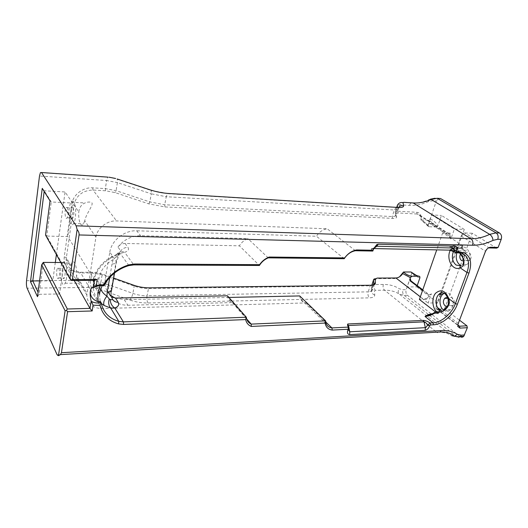 <?xml version="1.0" encoding="UTF-8"?>
<svg xmlns="http://www.w3.org/2000/svg" width="528" height="528" viewBox="0 0 528 528"><rect width="100%" height="100%" fill="white"/><g stroke="black" fill="none" stroke-linecap="round" stroke-linejoin="round"><path stroke-width="0.4" stroke-dasharray="2.64 1.98" d="M112.55 299.264L111.098 292.109L111.388 288.981L116.16 261.294L116.437 261.954C116.417 263.228 114.952 263.901 112.035 263.974L113.137 259.637L111.778 256.859C111.382 255.895 111.573 255.974 112.352 257.09C101.93 263.069 95.654 271.293 93.509 281.747L93.258 281.14C93.119 279.259 95.027 278.249 98.98 278.111C100.624 270.27 105.343 264.112 113.137 259.637L117.902 255.189L118.681 253.651C120.232 251.651 122.225 251.203 124.648 252.298L120.186 253.394C118.576 252.556 117.473 252.853 116.886 254.272L116.635 256.199M111.738 297.046L110.623 296.089M117.902 255.189L119.605 253.77L120.74 250.906C122.621 248.563 125.017 247.361 127.928 247.309C129.287 249.52 128.198 251.183 124.648 252.298L133.789 264.891M111.454 290.486L111.388 288.981L105.237 279.325L109.811 252.094L116.16 261.294C116.813 257.624 118.338 254.159 120.74 250.906L117.949 247.018C119.81 244.695 122.186 243.514 125.077 243.467L239.402 245.824L259.406 265.472M128.872 265.577L120.186 253.394L112.352 257.09M105.237 279.325L104.966 282.407C104.973 285.945 105.904 289.113 107.758 291.905M115.322 298.043L124.238 299.686L127.862 305.263C119.137 305.217 113.098 301.693 109.745 294.69L112.385 298.914M100.109 301.099L99.541 294.518L99.785 292.083L93.509 281.747L93.258 284.104C92.928 292.057 95.608 298.505 101.29 303.455M99.785 292.486L103 283.807L103.957 285.866M117.949 247.018C123.935 239.573 131.492 235.805 140.626 235.726L247.856 238.59C244.286 240.016 241.468 242.431 239.402 245.824M109.811 252.094C111.481 240.431 124.549 230.129 136.699 230.789L140.626 235.726M444.226 293.311C450.932 289.595 456.667 304.148 450.536 309.613C448.305 311.606 445.982 311.758 443.553 310.068L443.388 309.943M447.863 298.181C450.021 300.524 450.186 303.013 448.364 305.659L447.249 306.319M456.898 252.595L459.664 248.523C466.97 242.002 474.547 258.304 466.93 264.482C465.056 266.053 463.082 266.429 461.003 265.604M460.456 253.988L461.413 252.793C464.924 249.625 468.534 257.473 464.864 260.377L463.597 261.03M461.531 248.47L462.231 248.061L461.861 246.886L462.772 248.662L464.944 250.972C463.115 250.384 461.98 249.553 461.531 248.47L457.928 248.378L457.136 245.183L462.304 245.315L462.799 245.791L461.531 248.457L457.941 248.391C455.459 247.111 452.74 246.642 449.783 246.965C451.334 245.903 453.79 245.309 457.136 245.183M461.861 246.886L461.98 246.213L462.799 245.791M450.259 233.099L449.823 234.333L446.998 232.973L450.259 233.099L442.708 232.815L462.304 245.315M442.708 232.815L436.742 249.869M443.989 293.185C446.358 294.089 447.995 296.155 448.906 299.376C449.777 303.93 447.975 307.435 443.507 309.883L436.082 311.659L434.669 312.847L438.214 312.701L439.593 311.89L442.86 311.395C440.682 311.203 439.124 311.447 438.187 312.121L438.59 312.814L438.214 312.701L438.101 313.797L435.402 311.857M438.101 313.797L438.187 312.121M453.407 251.559L455.77 248.437C459.307 246.074 462.37 246.926 464.944 250.972L458.073 250.84L457.941 248.391L457.611 250.939L458.073 250.84C463.868 255.526 465.485 260.066 462.931 264.462L460.555 265.828M435.151 312.061L439.6 311.883L438.59 312.807M437.554 313.526L432.458 313.738L434.168 313.639L434.65 312.86L438.2 312.715M438.339 313.467L432.848 313.546L434.65 312.86L435.118 312.074M422.605 290.321L428.465 294.756L430.36 294.703L431.171 293.839L427.264 298.109L426.855 299.264L419.41 299.468M426.855 299.264L423.634 299.343L420.341 296.802M373.19 285.047L370.161 285.8L148.493 288.499C143.642 288.519 138.884 287.72 134.224 286.103L102.142 274.692L91.852 272.956L79.715 272.969L70.976 270.725C65.875 267.524 63.631 262.898 64.244 256.859L71.788 204.145C72.884 194.891 83.028 187.037 92.743 187.849L105.336 188.615L116.074 190.667L149.807 201.914L164.696 204.752L392.238 216.572L395.215 216.19L395.696 215.351L395.215 212.078L395.545 211.484L397.736 211.213L416.77 212.302C419.423 212.593 420.915 214.21 421.252 217.147L420.955 219.945L421.007 218.163L419.866 215.272L417.173 214.025L398.132 212.969L396.119 213.668L396.614 216.962C396.686 218.011 395.366 218.486 392.641 218.387L164.98 206.943L148.804 203.867L115.038 192.588L105.574 190.78L92.974 190.034C82.705 190.41 76.349 195.353 73.907 204.871L66.172 259.076C66.172 263.927 68.251 267.643 72.409 270.211L80.362 272.257L92.525 272.25L101.6 273.781L113.652 278.071M299.713 295.931L300.353 298.716C301.429 301.105 303.316 302.511 306.009 302.92L101.779 308.55C92.294 308.128 87.305 303.613 86.823 295L95.924 237.197C97.132 228.202 107.125 220.367 116.576 220.935L327.162 228.776C322.826 229.482 319.255 231.977 316.457 236.247L136.699 230.789M306.009 302.92L325.703 321.922M459.433 252.681L457.34 250.457C455.492 248.246 452.971 247.078 449.783 246.965L452.47 248.721M448.906 299.376L448.173 299.178M74.217 280.467L64.079 262.528L59.572 293.971L52.767 280.804L55.308 262.475M60.826 262.508L64.079 262.528M94.545 280.328L67.802 236.584L46.754 236.062L71.597 280.48M56.404 254.575L65.076 191.961L72.613 203.029L67.802 236.584M58.773 268.316C59.836 271.531 59.829 274.751 58.76 277.992C57.064 281.378 55.717 271.154 57.46 268.303L58.773 268.316M67.34 207.53C68.515 210.824 68.462 214.236 67.195 217.767C65.3 221.133 64.126 210.421 66.073 207.623L67.34 207.53M91.225 288.592C93.317 285.292 96.551 283.906 100.94 284.427L102.802 284.361L103 283.807M227.443 295.799L227.674 297.046C228.38 299.633 229.924 301.481 232.307 302.584L127.862 305.263M246.635 318.899L232.307 302.584M228.888 297.442L124.238 299.686M45.547 235.112L46.754 236.062L51.249 201.986L50.035 200.871M372.814 251.051L371.184 249.262L371.395 248.457L449.077 250.127M355.436 250.734L327.162 228.776M268.244 257.855L247.856 238.59M344.223 258.7L316.457 236.247M373.758 248.569L371.184 249.262M399.571 276.784L394.812 278.533L375.263 278.692M428.551 220.308L421.007 219.932C423.713 221.239 426.241 223.357 428.591 226.301L428.888 226.697L436.234 227.027C434.029 223.912 431.468 221.668 428.551 220.308L430.261 218.876L436.359 200.944L433.059 200.713L428.492 201.604C421.885 204.481 415.424 205.742 409.114 205.385L399.795 204.798L397.736 211.213L398.132 212.969M419.925 277.768C416.942 277.141 414.209 275.689 411.715 273.398L411.655 272.316M411.715 273.398L406.177 289.681C405.577 292.01 405.992 293.885 407.438 295.291L404.191 295.363L399.214 294.056C395.135 291.43 390.245 290.143 384.562 290.195L375.415 290.347L374.563 290.796L374.748 294.987C374.715 296.743 372.959 297.693 369.468 297.845L147.946 302.973C141.709 303.065 135.597 302.062 129.604 299.97L97.568 288.446C99.185 287.08 100.307 284.922 100.934 281.985L132.871 293.41C137.511 295.027 142.25 295.812 147.088 295.766L148.493 288.499L149.299 287.826M64.244 256.859L66.304 257.591L70.884 265.531L70.66 266.884C71.075 272.052 73.405 276.619 77.656 280.599C80.454 284.48 80.5 285.325 77.781 283.14C76.916 281.86 76.474 279.8 76.448 276.949L76.501 275.253L86.981 293.416M95.924 237.197L84.751 220.783C85.879 214.084 93.159 205.729 92.037 202.95C90.486 201.736 88.163 201.729 85.067 202.924C81.391 204.488 79.292 207.517 78.778 212.018L73.907 204.871L71.788 204.145M84.751 220.783L83.516 223.839C81.041 228.07 78.164 220.684 78.778 212.018M70.884 265.531L71.881 262.99C72.838 261.492 73.795 261.499 74.752 263.017C76.131 265.716 76.712 269.795 76.501 275.253M65.083 262.964C64.159 261.433 63.228 261.426 62.304 262.937C58.529 268.838 61.413 290.44 65.083 283.252C67.366 279.51 67.366 266.534 65.083 262.964M73.861 202.052C72.983 200.845 72.085 200.904 71.174 202.237C66.977 208.032 69.478 230.663 73.583 223.502C76.25 219.641 76.435 205.286 73.861 202.052M427.264 298.109L423.634 299.343M449.823 234.333L450.674 238.927L449.288 235.877L450.146 235.91L450.886 238.933L454.417 229.007L464.284 229.416L441.454 215.464L437.989 225.489L436.234 227.027M429.7 223.39L428.729 223.41L428.267 224.558L429.244 223.436L430.498 223.423L429.7 223.39L449.288 235.877M428.888 226.697L428.241 226.314L428.267 224.558M428.591 226.301L428.03 226.037L428.135 225.218L421.001 219.239M417.212 285.615L416.79 286.843L407.194 286.975L410.256 277.979M428.426 224.565L431.706 214.922L441.454 215.464M438.511 198.376L436.359 200.944M496.624 248.114L472.223 233.244L444.563 308.854L459.525 320.206M457.703 336.699L460.119 336.58M460.079 336.547L407.438 295.291M416.79 286.843L437.824 302.768L464.284 229.416M457.901 324.568L485.351 251.143C486.255 249.17 487.509 248.094 489.113 247.936L464.812 232.96C463.228 233.092 462.013 234.122 461.168 236.042L440.649 292.981M472.223 233.244L464.812 232.96M440.154 294.347L435.851 306.286L435.943 308.524L437.257 309.124L444.563 308.854M448.318 303.62L449.744 305.705C450.892 306.484 451.988 306.412 453.031 305.501C456.37 302.557 452.503 295.046 449.335 298.254L448.325 299.845M466.323 260.687L469.57 260.429C473.253 257.539 469.63 249.724 466.112 252.879C463.927 255.625 464 258.232 466.323 260.687M64.31 268.33C65.393 271.524 65.386 274.738 64.297 277.966C62.568 281.338 61.189 271.154 62.971 268.316L64.31 268.33M73.029 207.788C74.23 211.068 74.177 214.467 72.884 217.985C70.95 221.331 69.755 210.665 71.735 207.88L73.029 207.788M42.247 188.357L44.253 190.78L51.249 201.986L72.613 203.029M44.167 191.453L44.253 190.78L65.076 191.961M37.481 296.71L39.079 294.307L38.075 292.169M43.283 262.403L39.079 294.307L59.572 293.971M39.554 280.896L52.767 280.804M430.498 223.423L450.146 235.91M431.171 293.839L430.822 294.69L429.304 294.736L422.783 289.819M437.824 302.768L428.102 303.065L431.383 293.832M407.194 286.975L428.102 303.065M431.706 214.922L454.417 229.007M100.63 289.232C98.947 285.853 98.393 282.143 98.98 278.111M125.077 243.467L127.928 247.309M112.035 263.974L109.738 277.464M461.98 246.213C457.545 243.454 453.75 244.596 450.595 249.645M450.443 249.942L450.265 250.312M436.913 311.989L437.857 312.695M436.082 311.659L442.86 311.395L439.692 310.213M101.779 308.55L80.362 272.257L79.715 272.969M458.436 252.622L454.483 250.041M451.341 250.708L455.228 252.424M92.743 187.849L92.974 190.034L116.576 220.935M416.77 212.302L417.173 214.025L446.998 232.973M348.249 326.436L348.586 328.145M371.395 248.457L372.682 248.549L374.596 247.474M373.184 249.869L372.075 250.496M396.119 213.668L395.215 212.078L396.779 207.187M396.614 216.962L395.696 215.351L397.795 208.817L397.313 209.629L394.337 209.986L166.254 196.713L164.696 204.752L164.98 206.943M392.641 218.387L392.238 216.572L394.337 209.986L396.343 207.346M148.804 203.867L149.807 201.914L151.305 193.829L117.414 182.602L116.074 190.667L115.038 192.588M105.574 190.78L105.336 188.615L106.63 180.51L39.494 176.029M92.525 272.25L91.852 272.956L90.677 280.276L100.934 281.985L102.142 274.692L101.6 273.781M133.769 285.226L134.224 286.103L132.871 293.41C132.205 296.36 131.116 298.544 129.604 299.97M371.29 285.232L370.161 285.8L368.227 291.859L371.204 291.119L371.765 290.004L371.824 285.219M377.197 278.078L376.094 278.639L374.194 284.546L383.335 284.447C389.506 284.42 394.799 285.853 399.221 288.73L402.95 289.733L406.177 289.681M395.934 277.979L394.812 278.533M403.821 202.33L401.564 202.323L399.795 204.798L397.459 205.148M397.525 207.134L397.795 208.817L398.495 207.478M395.215 216.19L397.313 209.629L397.148 208.27L396.046 207.511L167.508 193.664L166.254 196.713L151.305 193.829L151.18 190.212M167.746 193.439L151.312 190.542L117.295 179.302L117.414 182.602L106.63 180.51L107.785 177.269L40.425 172.61M26.552 280.705L90.677 280.276C90.314 283.265 90.552 285.648 91.39 287.423L27.106 288.196M147.946 302.973C146.929 301.145 146.645 298.742 147.088 295.766L368.227 291.859C367.627 294.34 368.036 296.333 369.468 297.845M373.435 284.79L371.639 291.753C371.996 293.377 373.032 294.459 374.748 294.987M373.138 285.087L371.204 291.119L371.639 291.753L371.62 285.872L372.009 285.087L373.501 284.585M373.573 284.579L374.194 284.546C373.606 286.968 374.009 288.902 375.415 290.347M430.261 218.876C433.165 220.249 435.745 222.453 437.989 225.489M441.606 310.688L458.146 323.347L458.053 324.1M461.168 236.042L485.351 251.143L485.331 251.744M435.851 306.286L437.474 307.527M457.941 325.01L437.257 309.124M100.94 284.427L100.267 285.615M373.903 279.154L371.494 287.602C371.844 289.205 372.867 290.275 374.563 290.796M97.568 288.446L91.39 287.423M107.917 177.131L117.137 178.979M383.335 284.447C382.734 286.843 383.143 288.763 384.562 290.195L436.636 332.218C442.55 331.901 447.553 333.036 451.638 335.617L399.214 294.056C397.861 292.657 397.861 290.882 399.221 288.73M57.149 354.849L436.636 332.218C437.93 333.155 439.138 333.076 440.266 331.98M429.304 294.736L428.465 294.756M411.147 202.811L409.114 205.385M428.835 199.835L428.492 201.604M437.204 198.284L434.927 198.271L433.059 200.713M451.638 335.617L456.72 336.765L404.191 295.363C402.758 293.951 402.343 292.07 402.95 289.733M460.39 336.541C459.254 337.623 458.027 337.696 456.72 336.765M116.893 254.272L111.778 256.859C101.614 261.644 93.542 273.148 93.258 281.14M99.541 294.518L93.258 284.104L93.284 281.239M118.681 253.658L116.893 254.285M118.688 253.651L119.605 253.77L116.437 261.954L114.536 272.976M104.966 282.407L111.098 292.109M462.29 247.487L462.785 248.668C459.921 246.418 457.585 246.345 455.77 248.437L459.664 248.523M459.34 252.674L457.34 250.457L461.287 253.031M438.326 313.322L438.583 312.807M466.93 264.482L462.924 264.455M246.53 318.49L227.674 297.046M326.198 323.71L300.353 298.716M348.44 330.172L348.315 329.551M348.209 328.997L347.47 325.281M421.007 218.163L421.252 217.147M72.409 270.211L70.976 270.725M395.545 211.484L397.604 205.049C398.429 203.557 399.749 202.646 401.564 202.323L410.903 202.937M66.172 259.076L70.66 266.884M76.448 276.949L86.823 295M65.083 283.252L77.781 283.14M62.304 262.937L71.881 262.99M73.583 223.502L83.516 223.839M71.174 202.237L85.067 202.924M419.866 215.272L449.717 234.208M428.241 226.314L420.955 219.938M416.592 275.543L419.74 276.441M435.943 308.524L439.758 311.461M440.332 311.896L458.185 325.624M450.536 309.613L443.507 309.877M466.112 252.879L461.413 252.793M469.57 260.429L464.864 260.377M449.335 298.254L447.902 298.294M453.031 305.501L448.364 305.659M58.76 277.992L64.297 277.966M57.46 268.303L62.971 268.316M67.195 217.767L72.884 217.985M66.073 207.623L71.735 207.88M102.802 284.361L102.122 285.615M429.244 223.436L428.729 223.41M430.822 294.69L430.36 294.703M430.393 199.175L428.842 199.828C422.585 202.448 416.605 203.485 410.916 202.93M438.233 198.508L434.927 198.271"/><path stroke-width="0.79" d="M101.29 303.455L104.128 305.507C103.085 302.914 104.016 299.772 106.92 296.102C104.174 294.353 102.082 292.063 100.63 289.232M325.703 321.922L331.927 327.921C329.168 327.558 327.254 326.159 326.198 323.71L325.598 320.852L251.216 324.106C248.78 323.011 247.216 321.143 246.53 318.49L246.312 317.216L123.374 321.882L114.82 308.048C111.91 306.161 110.385 303.316 110.246 299.515L109.27 298.98C108.194 302.696 108.669 305.712 110.682 308.029L114.82 308.048C118.312 306.636 119.427 304.709 118.166 302.267C115.54 302.254 113.665 301.25 112.55 299.264M112.385 298.914C112.807 299.752 112.088 299.957 110.246 299.515M93.113 305.23L100.049 305.382C102.531 314.879 108.702 321.057 118.562 323.908L123.658 324.449L245.672 319.585L246.312 317.216L227.443 295.799L115.493 298.043L111.738 297.046M110.623 296.089L109.745 294.69M109.27 298.98L106.92 296.102L107.27 291.918C110.154 291.779 111.613 291.034 111.652 289.674L114.536 272.976M104.128 305.507L110.682 308.029L118.826 321.387C109.039 318.49 103.145 312.239 101.138 302.63L100.109 301.099C100.195 301.772 99.508 302.003 98.056 301.798C91.773 299.277 89.371 295.139 90.842 289.39L91.225 288.592M107.758 291.905C109.619 294.631 112.141 296.677 115.322 298.043M123.658 324.449L123.374 321.882L118.826 321.387L118.562 323.908M67.584 311.692L66.475 310.372L65.109 310.781L58.463 355.694L60.476 354.618L61.453 352.697L67.584 311.692L92.169 310.972L93.106 305.243L91.172 301.125C89.978 296.162 89.826 292.321 90.71 289.595C91.291 288.09 92.162 287.476 93.337 287.753L93.469 287.701C96.749 285.813 100.234 285.206 103.937 285.879L106.669 281.305C112.24 273.603 119.645 268.363 128.872 265.577L133.789 264.891L259.406 265.472L259.571 264.667L134.726 264.007L129.208 264.779C119.42 267.722 111.566 273.286 105.653 281.457L103.475 284.968L96.36 285.377M92.169 310.972L89.998 308.378L67.346 308.999L66.475 310.372M67.346 308.999L43.283 262.403L60.826 262.508M93.469 287.701L96.36 285.364L97.324 279.464L72.382 279.616L79.061 234.953C79.279 233.191 78.639 231.396 77.128 229.561L69.854 278.711L45.547 235.112L50.035 200.871L42.247 188.357L30.492 281.681L37.481 296.71L41.666 264.772L43.283 262.403M41.666 264.772L65.109 310.781M460.119 336.58C461.419 337.471 462.627 337.385 463.749 336.316L467.366 327.69L466.91 325.802L459.525 320.206M490.604 247.236L489.113 247.936L496.624 248.114L498.122 247.421L490.604 247.236C488.354 247.467 486.592 248.965 485.331 251.744L458.053 324.1L457.769 326.449L459.961 328.112L467.366 327.69M498.122 247.421L501.204 239.369C502.016 236.59 501.455 234.472 499.514 233.006L440.524 198.521L438.511 198.376M245.672 319.585C246.391 322.892 248.266 325.175 251.295 326.436L325.142 323.057C325.829 327.182 328.198 329.525 332.251 330.079L348.117 329.248L347.543 331.32C347.233 333.307 347.932 334.402 349.648 334.607L425.218 330.29C427.304 329.703 428.762 328.218 429.594 325.829L430.584 324.944L433.462 324.793C442.385 324.509 453.572 314.853 457.36 304.247L468.956 273.108C472.263 262.977 470.606 256.179 463.98 252.707L456.832 251.83L456.621 250.925C457.598 248.312 457.202 246.721 455.44 246.147L378.206 244.24L376.801 244.583L373.303 249.077L372.926 250.259L356.697 249.949C352.037 250.727 348.025 253.387 344.665 257.921L269.161 257.037C265.28 258.542 262.086 261.083 259.571 264.667M69.854 278.711L70.983 280.058L72.382 279.616M58.463 355.694L57.149 354.849L27.106 288.196C26.433 286.334 26.248 283.84 26.552 280.705L39.494 176.029L40.425 172.61L41.507 172.524L76.138 225.819L77.128 229.561M70.983 280.058L71.597 280.48L94.545 280.328L93.337 287.753M97.324 279.464L94.545 280.328M443.388 309.943C439.144 306.761 438.794 297.634 442.774 294.287L444.226 293.311M447.249 306.319L445.091 305.864C442.966 303.468 442.827 300.973 444.682 298.379C445.691 297.515 446.754 297.449 447.863 298.181M461.003 265.604L460.007 265.063C456.469 262.066 455.433 257.915 456.898 252.595M463.597 261.03L461.624 260.634C459.723 258.925 459.334 256.714 460.456 253.988M461.294 265.571C460.291 265.703 459.895 266.455 460.112 267.828C465.914 265.888 464.719 257.578 459.433 252.681M436.742 249.869L419.41 299.468L435.402 311.857M356.697 249.949L355.436 250.734L372.814 251.051L373.844 248.424L376.768 246.253L453.915 248.015L454.628 252.179L455.05 252.483L462.264 253.354L466.006 256.1C469.029 260.198 469.346 265.657 466.963 272.455L455.407 303.593C451.869 313.54 441.375 322.588 433.013 322.839L430.102 322.984L427.502 325.215C426.459 326.911 425.74 327.73 425.344 327.664L349.774 331.789L348.368 329.479L347.774 330.33M432.458 313.738C429.139 314.134 426.657 315.051 425.02 316.483L432.848 313.546L434.603 312.411L435.699 312.411C443.289 313.045 451.42 306.695 448.8 298.716C445.54 290.644 441.157 288.79 435.659 293.159C431.468 297.845 432.128 307.969 436.913 311.989M113.652 278.071L133.769 285.226C138.844 286.981 144.025 287.846 149.299 287.826L371.29 285.232C373.969 285.153 375.316 284.467 375.342 283.166L375.144 279.107L377.197 278.078L395.934 277.979C398.554 277.807 400.818 276.342 402.725 273.59L403.524 271.986L399.571 276.784M430.584 324.944L430.102 322.984C427.495 321.295 425.192 320.43 423.185 320.397L347.754 323.981L347.47 325.281L348.929 327.07L331.927 327.921L332.251 330.079M443.428 309.923C446.794 307.276 448.437 305.111 448.358 303.442L448.186 299.237L448.8 298.716L455.407 303.593L457.36 304.247M436.082 311.659L435.699 312.411C432.076 314.926 428.518 316.285 425.02 316.483L433.013 322.839L433.462 324.793M91.172 301.125L89.998 308.378L74.217 280.467M228.888 297.442L299.713 295.931L325.598 320.852L325.142 323.057M348.117 329.248L348.929 327.07L348.368 329.479M246.635 318.899L251.216 324.106L251.295 326.436M101.138 302.63L100.049 305.382M101.125 302.65C97.225 303.395 93.944 302.933 91.271 301.257M55.308 262.475L56.404 254.575M103.937 285.879L103.475 284.968M259.406 265.472C261.598 261.928 264.541 259.387 268.244 257.855L269.161 257.037M268.244 257.855L344.223 258.7L344.665 257.921M372.814 251.051L372.926 250.259M344.223 258.7C347.206 254.206 350.948 251.552 355.436 250.734M373.303 249.077L373.844 248.424M454.456 250.226L456.621 250.925M429.594 325.829L427.502 325.215M423.185 320.397L424.017 321.842C424.974 321.928 426.215 322.905 427.726 324.786L429.66 325.67M347.477 324.984L348.533 325.532L424.017 321.842L425.344 327.664L425.218 330.29M456.568 251.097L449.599 250.14L373.758 248.569M375.263 278.692L373.903 279.154L373.52 279.926L373.692 283.991L373.19 285.047M403.524 271.986L411.008 271.993C413.503 274.303 416.249 275.728 419.252 276.269L411.556 276.23C408.481 275.636 405.794 274.23 403.511 272.026M416.592 275.543L411.008 271.993M402.725 273.59L410.289 277.603L411.952 276.302M422.783 289.819L410.909 280.856L410.104 277.979L411.556 276.23M410.104 277.979L410.124 280.863L422.605 290.321M417.212 285.615L419.925 277.768L419.747 276.441L419.252 276.269M466.91 325.802L459.505 326.212L458.185 325.624L457.901 324.568M440.649 292.981L440.154 294.347M448.325 299.845L448.318 303.62M99.845 292.215L97.812 292.783L98.056 301.798M30.492 281.681L32.789 280.942L44.167 191.453M38.075 292.169L32.789 280.942L39.554 280.896M398.495 207.478C399.835 205.894 401.537 205.319 403.59 205.755L402.989 202.6L403.821 202.33L413.167 202.943C418.994 203.293 424.967 202.132 431.086 199.472L437.204 198.284L440.524 198.521M118.166 302.267L115.493 298.043M109.738 277.464L107.27 291.918M464.574 334.976L461.208 335.194L457.4 334.316C452.971 331.492 447.539 330.238 441.098 330.574L61.453 352.697M79.061 234.953L472.547 245.223C479.12 245.348 485.932 243.738 492.98 240.392L497.785 239.257L501.204 239.369M411.147 202.811L413.167 202.943L470.89 238.702C472.791 240.214 473.345 242.385 472.547 245.223M499.514 233.006L496.096 232.874L489.687 234.353C483.193 237.409 476.929 238.861 470.89 238.702L76.138 225.819M450.265 250.312C445.85 258.938 452.707 271.445 460.112 267.828L466.963 272.455L468.956 273.108M460.555 265.828L456.106 265.036C452.305 261.657 451.4 257.162 453.407 251.559M420.341 296.802L395.934 277.979M439.692 310.213C435.329 307.138 434.881 297.785 438.92 294.38C440.458 293.014 442.154 292.618 443.989 293.185M348.269 328.832L348.586 328.145M128.872 265.577L129.208 264.779M133.789 264.891L134.726 264.007M373.184 249.869L372.907 250.411M374.596 247.474L376.768 246.253L378.206 244.24M448.338 250.114L449.599 250.14L453.915 248.015L455.44 246.147M455.228 252.424L456.984 251.863M458.436 252.622L459.901 251.922M457.004 251.863L455.545 252.569M430.155 322.984L430.61 324.938M348.869 327.248L349.774 331.789L349.648 334.607M454.483 250.041L452.47 248.721M449.077 250.127L451.341 250.708M348.817 326.964L347.754 323.981M375.342 283.166L373.692 283.991L373.435 284.79M375.144 279.107L373.52 279.926L371.824 285.219M396.779 207.187L397.274 205.623L397.525 207.134M397.459 205.148L397.274 205.623C398.35 203.161 400.257 202.151 402.989 202.6M457.769 326.449L457.941 325.024L459.505 326.212L459.961 328.112M437.474 307.527L441.606 310.688M100.267 285.615L97.812 292.783M41.507 172.524L107.917 177.131M396.343 207.346L398.449 207.478C402.013 207.643 403.729 207.068 403.59 205.755M167.746 193.439L398.449 207.478M151.18 190.212L149.873 189.79C156.268 191.862 162.736 193.116 169.257 193.552M117.137 178.979L149.873 189.79M109.131 177.217L115.658 178.49M441.098 330.574L440.266 331.98L60.476 354.618M410.124 280.863L410.909 280.856M492.98 240.392C492.815 237.824 491.713 235.811 489.687 234.353L431.086 199.472L428.835 199.835M456.72 336.765L457.703 336.699M461.208 335.194L460.39 336.541L463.749 336.316M457.4 334.316L454.417 336.244L451.638 335.617M437.204 198.284L496.096 232.874C498.029 234.34 498.597 236.465 497.785 239.257M111.098 292.109L111.454 290.486M462.904 264.488C463.749 261.822 463.881 260.126 463.287 259.393C463.148 258.04 461.835 255.803 459.34 252.674M442.774 294.287L438.92 294.38C440.055 293.086 441.217 292.532 442.405 292.71L444.015 293.198C445.282 293.568 446.668 295.561 448.173 299.178M106.669 281.305L105.653 281.457M376.801 244.583L376.18 246.371M455.05 252.483L456.832 251.83M462.264 253.354L463.98 252.707M348.262 329.624L347.543 331.32M348.236 329.67L348.374 329.3M466.006 256.1L461.287 253.031M348.315 329.551L348.209 328.997M454.192 248.101L450.008 250.16M450.001 250.16L454.621 252.179M439.758 311.461L440.332 311.896M447.902 298.294L444.682 298.379M99.541 294.518L99.785 292.486M102.122 285.615L99.838 292.222M430.393 199.175L434.947 198.264M440.266 331.98C446.378 331.828 451.097 333.254 454.417 336.244C457.809 336.765 459.802 336.864 460.39 336.541"/></g></svg>

